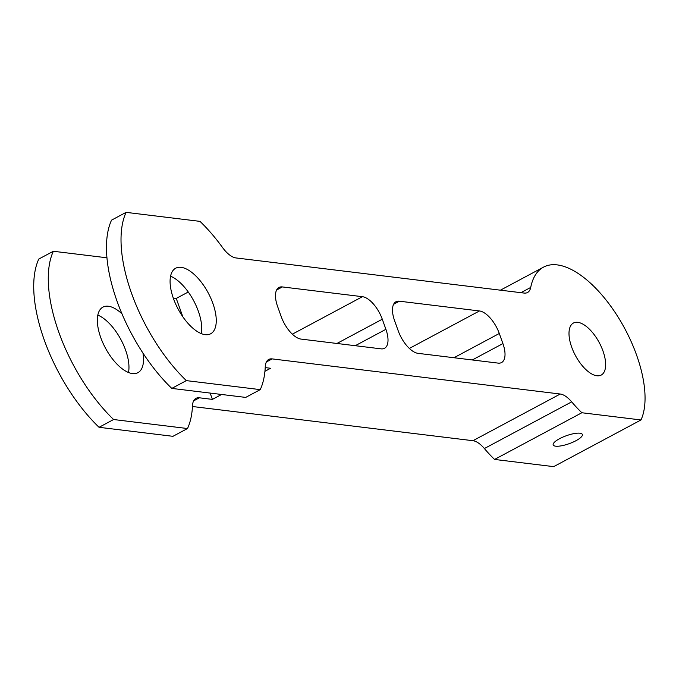 <?xml version="1.0" encoding="UTF-8"?>
<svg xmlns="http://www.w3.org/2000/svg" width="679" height="679" viewBox="0 0 679 679"><rect width="100%" height="100%" fill="white"/><g stroke="black" fill="none" stroke-linecap="round" stroke-linejoin="round"><path stroke-width="1.02" d="M393.608 304.285L399.388 301.196A23.222 10.669 61.9 0 0 395.967 301.748A23.222 10.669 61.9 0 0 394.601 320.726L398.217 330.817A23.222 10.669 61.9 0 0 418.06 353.352L498.123 363.112A23.222 10.669 61.9 0 0 501.543 362.561A23.222 10.669 61.9 0 0 502.91 343.582L472.278 359.963M453.962 357.731L499.294 333.491L502.91 343.582M499.294 333.491A23.222 10.669 61.9 0 0 479.45 310.957L409.361 348.429M399.388 301.196L479.45 310.957M276.591 290.018L282.371 286.928A23.222 10.669 61.9 0 0 278.959 287.48A23.222 10.669 61.9 0 0 277.592 306.458L281.199 316.558A23.222 10.669 61.9 0 0 301.052 339.093L381.114 348.853A23.222 10.669 61.9 0 0 384.535 348.293A23.222 10.669 61.9 0 0 385.901 329.315L355.27 345.696M336.945 343.464L382.285 319.223L385.901 329.315M382.285 319.223A23.222 10.669 61.9 0 0 362.433 296.689L292.352 334.17M282.371 286.928L362.433 296.689M571.684 401.858A23.222 10.669 61.9 0 0 560.243 394.024L472.94 440.705A23.222 10.669 -118.1 0 1 484.382 448.539L571.684 401.858A92.887 42.675 61.9 0 0 581.861 412.747L640.984 419.962A92.887 42.675 61.9 0 0 617.219 315.693A92.887 42.675 61.9 0 0 543.523 267.136A92.887 42.675 61.9 0 0 530.715 287.438L520.912 292.674M640.984 419.962L553.682 466.643L494.558 459.437A92.887 42.675 -118.1 0 1 484.382 448.539M494.558 459.437L581.861 412.747M126.099 212.357A116.109 53.344 61.9 0 0 186.352 380.622L260.252 389.627L245.696 397.41L171.795 388.405A116.109 53.344 61.9 0 1 111.551 220.14L126.099 212.357L199.999 221.371A116.109 53.344 61.9 0 1 222.585 247.589A23.222 10.669 61.9 0 0 235.995 257.944L524.095 293.065A23.222 10.669 61.9 0 0 527.515 292.513A23.222 10.669 61.9 0 0 530.715 287.438M173.281 298.064L176.251 298.429L188.27 292.004M266.363 361.992L272.143 358.894A23.222 10.669 61.9 0 0 268.723 359.454A23.222 10.669 61.9 0 0 265.26 366.77A116.109 53.344 61.9 0 1 260.252 389.627M272.143 358.894L560.243 394.024M265.217 367.611L270.598 368.264L264.929 371.303M221.592 394.474L212.4 399.388L199.388 397.801A23.222 10.669 61.9 0 0 195.968 398.352A23.222 10.669 61.9 0 0 192.505 405.677A116.109 53.344 -118.1 0 1 187.497 428.534L113.597 419.52A116.109 53.344 -118.1 0 1 53.352 251.264L106.917 257.791M472.94 440.705L192.463 406.509M113.597 419.52L99.049 427.303L172.95 436.317L187.497 428.534M555.651 446.179A15.473 4.218 -19.7 0 1 553.198 444.915A15.473 4.218 -19.7 0 1 566.345 435.723A15.473 4.218 -19.7 0 1 582.344 434.484A15.473 4.218 -19.7 0 1 572.736 442.267A15.473 4.218 -19.7 0 1 555.651 446.179M212.4 399.388L210.142 393.073M182.804 316.728L176.251 298.429M121.931 313.783A37.15 17.068 61.9 0 0 108.377 306.246A37.15 17.068 61.9 0 0 102.902 307.137A37.15 17.068 61.9 0 0 105.372 347.945A37.15 17.068 61.9 0 0 137.947 372.661A37.15 17.068 61.9 0 0 142.98 353.139M170.565 276.2A37.15 17.068 -118.1 0 1 193.676 300.729A37.15 17.068 -118.1 0 1 201.239 333.567M99.049 427.303A116.109 53.344 -118.1 0 1 38.796 259.038L53.352 251.264M181.123 267.339A37.15 17.068 -118.1 0 1 210.77 298.14A37.15 17.068 -118.1 0 1 210.694 333.762A37.15 17.068 -118.1 0 1 178.119 309.047A37.15 17.068 -118.1 0 1 175.657 268.23A37.15 17.068 -118.1 0 1 181.123 267.339M577.761 322.338A29.494 13.546 -118.1 0 1 601.288 346.782A29.494 13.546 -118.1 0 1 601.229 375.054A29.494 13.546 -118.1 0 1 575.376 355.44A29.494 13.546 -118.1 0 1 573.416 323.043A29.494 13.546 -118.1 0 1 577.761 322.338M128.484 372.474A37.15 17.068 61.9 0 0 120.93 339.627A37.15 17.068 61.9 0 0 97.81 315.107M171.795 388.405L186.352 380.622M193.608 400.89L199.388 397.801M543.523 267.136L500.431 290.179"/></g></svg>
